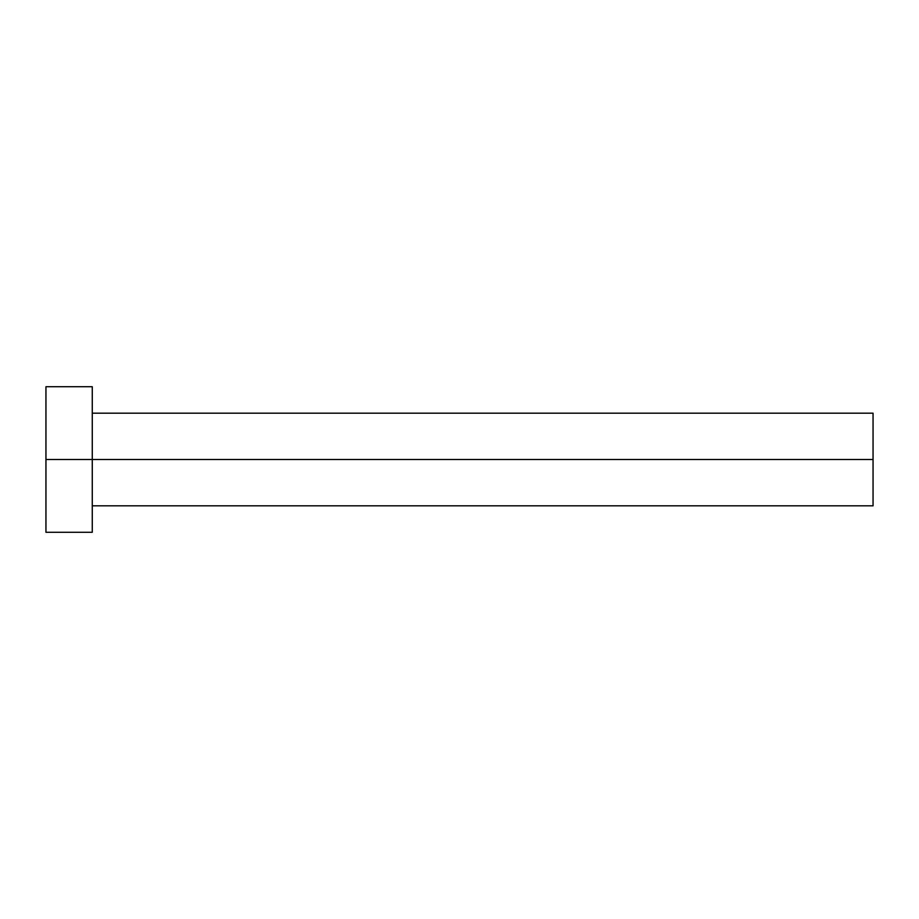 <?xml version="1.0" encoding="UTF-8"?>
<svg xmlns="http://www.w3.org/2000/svg" width="919" height="919" viewBox="0 0 919 919"><rect width="100%" height="100%" fill="white"/><g stroke="black" fill="none" stroke-linecap="round" stroke-linejoin="round"><path stroke-width="0.69" stroke-dasharray="4.59 3.45" d="M92.268 459.5L873.05 459.5L873.05 505.818L873.05 459.5L92.268 459.5L92.268 532.285L92.268 459.5L45.95 459.5L92.268 459.5L92.268 386.715L92.268 459.5M45.95 532.285L45.95 386.715L45.95 532.285M873.05 413.182L873.05 459.5L873.05 413.182"/><path stroke-width="1.38" d="M45.95 532.285L45.95 386.715L45.95 459.5L873.05 459.5L873.05 505.818L873.05 459.5L45.95 459.5L45.95 532.285L92.268 532.285L92.268 386.715L92.268 532.285M873.05 459.5L873.05 413.182L873.05 459.5M92.268 505.818L873.05 505.818M45.95 386.715L92.268 386.715M92.268 413.182L873.05 413.182"/></g></svg>
